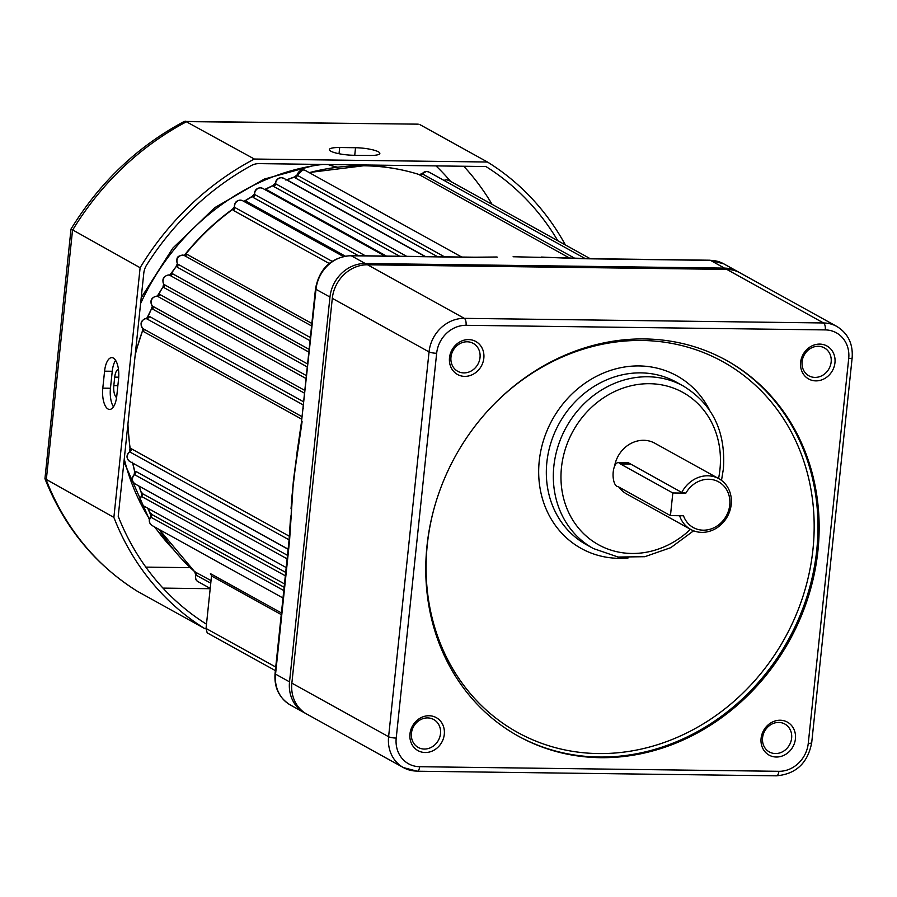 <?xml version="1.0" encoding="UTF-8"?>
<svg xmlns="http://www.w3.org/2000/svg" width="897" height="897" viewBox="0 0 897 897"><rect width="100%" height="100%" fill="white"/><g stroke="black" fill="none" stroke-linecap="round" stroke-linejoin="round"><path stroke-width="1.35" d="M210.806 583.196L195.714 574.966L194.683 571.725A2.904 1.312 -48.4 0 0 194.795 571.804L195.434 572.555M159.352 529.555A232.188 206.276 119 0 0 194.795 571.804L211.075 580.628M194.593 571.624A2.904 1.312 -48.4 0 0 194.683 571.725L159.218 529.477M150.281 513.275A2.904 1.144 -26.6 0 0 150.326 513.577A2.904 1.144 -26.6 0 0 150.55 513.802L150.999 515.652M283.777 590.54L150.528 517.008L150.999 515.618L147.713 508.184M141.356 492.588A2.904 1.065 -20.4 0 0 141.345 492.924A2.904 1.065 -20.4 0 0 141.58 493.182L141.827 495.245M285.336 575.796L141.289 496.321L141.872 495.492L141.345 492.924L138.9 486.017M134.628 470.824A2.904 0.964 -14.3 0 0 134.539 471.172A2.904 0.964 -14.3 0 0 134.785 471.452L134.808 473.672M287.118 558.842L134.247 474.491L134.539 471.172L132.464 462.28M130.155 448.231A2.904 0.863 -8.4 0 0 130.009 448.578A2.904 0.863 -8.4 0 0 130.244 448.859L130.02 451.18M289.092 539.848L129.493 451.763L130.009 448.578L127.778 425.492M135.402 352.936L142.724 330.208A232.188 206.276 119 0 0 135.178 355.033M142.679 328.38L143.61 331.632L301.605 419.112M146.704 318.3L147.781 316.428L146.749 318.323M147.781 316.428L151.985 307.806A232.188 206.276 119 0 0 148.05 316.619L149.541 316.506L303.623 401.811M152.344 306.034L151.985 307.806L152.804 309.196A2.904 2.579 -61 0 0 152.412 306.056L304.812 390.43M157.188 296.156L158.298 294.552L157.255 296.178M158.298 294.552L163.321 286.311A232.188 206.276 119 0 0 158.578 294.709L160.137 294.631L306.37 375.596M163.893 284.383L163.321 286.311L164.073 287.668A2.904 2.579 -61 0 0 163.994 284.461L307.593 363.969M169.701 275.076L170.811 273.753L169.791 275.099M170.811 273.753L176.631 265.916A232.188 206.276 119 0 0 171.103 273.888L172.729 273.843L309.129 349.37M177.427 263.909L176.631 265.916L177.314 267.228A2.904 2.579 -61 0 0 177.572 264.01L310.373 337.541M184.087 255.353L185.444 254.412L184.165 255.398M185.118 254.3C199.1 237.077 214.888 222.064 232.48 209.236L232.48 209.236A2.904 0.617 54 0 1 232.85 209.304A232.188 206.276 119 0 0 185.444 254.412L187.125 254.412L311.853 323.469M234.521 207.285L232.85 209.304L233.366 210.414A2.904 2.579 -61 0 0 234.622 207.364L332.058 261.307M244.163 201.433A2.904 0.695 57.4 0 1 244.276 201.186A2.904 0.695 57.4 0 1 244.646 201.242L244.029 201.489M243.883 201.41L252.236 196.297A2.904 0.74 59.6 0 1 252.606 196.353A232.188 206.276 119 0 0 244.646 201.242L246.484 201.455L345.121 256.06M254.569 194.436L252.606 196.353L253.089 197.396A2.904 2.579 -61 0 0 254.636 194.47L365.415 255.813M264.637 189.514L272.968 185.488A2.904 0.852 65.4 0 1 273.338 185.544A232.188 206.276 119 0 0 265.007 189.57L266.88 189.861L386.495 256.082M275.155 184.087L273.338 185.544L273.787 186.52A2.904 2.579 -61 0 0 275.592 183.75L406.7 256.34M294.194 177.214A2.904 0.953 71.3 0 1 294.451 176.944L294.451 176.944A2.904 0.953 71.3 0 1 294.81 177.001A232.188 206.276 119 0 0 286.681 179.938M296.705 175.801L294.81 177.001L295.236 177.898L437.624 256.733M569.685 258.145L418.742 174.41A2.904 1.312 -72.6 0 0 418.63 174.366L418.742 174.41A232.188 206.276 119 0 0 364.193 165.788A232.188 206.276 119 0 0 309.286 172.65M497.274 257.136A5.808 3.117 -91.4 0 0 496.534 257.002L475.69 257.349A5.808 2.512 -89.6 0 0 475.141 257.204L461.708 257.047A5.808 2.399 -89.3 0 1 462.235 257.192L351.254 255.768A5.808 2.399 -89.3 0 0 350.738 255.623L461.708 257.047L305.35 170.475A5.786 5.147 119 0 0 303.141 169.892A5.786 5.147 119 0 0 297.288 175.319L444.497 256.822M475.69 257.349A8.678 1.716 -174 0 1 474.591 257.327A5.808 1.805 -87.8 0 0 474.221 257.181M474.591 257.327L462.235 257.192M303.489 408.191A5.808 1.144 -174 0 1 303.007 407.653L315.497 288.778A5.808 1.144 -174 0 0 315.991 289.316L301.482 422.027A5.808 1.256 6.5 0 0 301.964 422.622L293.431 480.433L298.084 445.304A5.808 1.872 9.6 0 0 298.533 446.213M513.095 256.755L562.296 257.843A5.808 1.648 92.6 0 1 562.621 257.977L541.407 257.058M305.35 170.475L302.872 169.813L297.288 175.319A2.904 2.579 -61 0 1 295.236 177.898M283.721 178.29L281.243 177.64C277.823 177.954 275.861 179.86 275.357 183.347L275.592 183.75A5.808 5.158 119 0 1 281.501 177.718A5.808 5.158 119 0 1 283.721 178.29L425.111 256.576M262.743 188.426L260.265 187.776C256.576 188.179 254.613 190.276 254.378 194.066L254.636 194.47A5.808 5.158 119 0 1 260.534 187.843A5.808 5.158 119 0 1 262.743 188.426L384.903 256.06M242.672 200.737L240.194 200.087C236.214 200.603 234.274 202.901 234.364 206.983L234.622 207.364A5.808 5.158 119 0 1 240.452 200.166A5.808 5.158 119 0 1 242.672 200.737L343.259 256.43M311.595 325.947L183.896 255.309M177.202 263.225L177.572 264.01A5.741 5.102 119 0 1 177.729 258.157A5.741 5.102 119 0 1 182.708 255.14A5.741 5.102 119 0 1 184.165 255.387A2.904 2.579 -61 0 0 187.125 254.412M308.848 352.095L169.376 275.065M163.624 283.878L163.994 284.461A5.808 5.158 119 0 1 163.691 278.35A5.808 5.158 119 0 1 168.883 275.031A5.808 5.158 119 0 1 169.847 275.132A2.904 2.579 -61 0 0 172.729 273.843M306.068 378.545L157.367 296.223L156.089 296.503M152.086 305.675L152.412 306.056A5.808 5.158 119 0 1 151.627 299.789A5.808 5.158 119 0 1 156.953 296.201A5.808 5.158 119 0 1 157.367 296.223A2.904 2.579 -61 0 0 160.137 294.631M303.287 404.962L146.076 318.457M149.541 316.506A2.904 2.579 -61 0 1 146.906 318.379L146.592 318.312C140.863 320.128 139.596 323.525 142.802 328.515L143.06 328.728M291.032 508.745L293.431 480.433L291.166 516.212L291.637 498.967L297.378 449.655M562.296 257.843L598.983 258.796A5.808 2.399 90.7 0 1 599.499 258.941L587.075 258.773A8.678 1.716 -174 0 1 586.021 258.762L562.621 257.977M586.38 258.628A5.808 2.983 89.1 0 1 587.075 258.773M419.213 174.837A2.904 2.579 -61 0 0 422.162 173.783A5.786 5.147 119 0 1 426.692 171.473A5.786 5.147 119 0 1 428.912 172.056L426.434 171.405L422.162 173.783L574.876 258.336M211.378 575.19L210.447 573.643L281.423 612.943M281.254 614.591L211.513 575.975L211.019 574.372M211.513 575.975L206.041 628.449L275.738 667.032M275.368 670.608L207.185 632.856L206.041 628.449M291.166 516.212L289.54 540.813A8.678 3.599 90.7 0 1 289.395 541.945L288.038 555.243A5.808 1.144 -174 0 1 287.545 554.705L275.054 673.591C274.078 687.595 279.18 698.068 290.37 704.997A34.826 30.947 119 0 1 275.547 674.129A5.808 1.144 -174 0 1 275.054 673.591M289.395 541.945A5.808 1.727 -171.1 0 1 288.946 541.115L287.545 554.705M289.54 540.813A5.808 1.032 -174.5 0 1 289.047 540.319L288.946 541.115M291.155 516.515L291.144 515.887M147.882 508.274A232.188 206.276 119 0 0 150.55 513.802L284.125 587.266M139.091 486.118A232.188 206.276 119 0 0 141.58 493.182L285.695 572.387M134.247 474.491L134.247 474.491C131.343 477.978 131.579 481.084 134.954 483.831L286.199 567.566M132.834 463.177A232.188 206.276 119 0 0 134.785 471.452L135.761 471.34L287.477 555.344M287.724 549.054L133.474 463.525M127.935 423.922A232.188 206.276 119 0 0 130.244 448.859L131.298 448.735L289.406 536.271M738.915 272.273A34.826 30.947 119 0 0 737.76 271.6A34.826 30.947 119 0 0 724.462 268.113L365.236 263.505A34.826 30.947 119 0 0 329.973 297.053L289.529 681.866A34.826 30.947 119 0 0 304.352 712.745A34.826 30.947 119 0 0 305.541 713.362M116.565 397.595A10.159 4.205 90.7 0 1 113.818 385.62L114.715 377.132A10.159 4.205 90.7 0 1 118.449 369.295M115.59 360.336A17.413 7.21 -89.3 0 0 112.248 371.268L110.454 388.244A17.413 7.21 -89.3 0 0 113.437 406.823M104.579 371.179L102.796 388.154A17.413 7.21 -89.3 0 0 108.01 408.998A17.413 7.21 -89.3 0 0 109.569 409.436A17.413 7.21 -89.3 0 0 116.789 395.891L118.572 378.915A17.413 7.21 -89.3 0 0 111.8 357.634A17.413 7.21 -89.3 0 0 104.579 371.179L112.248 371.268M355.526 147.725L339.683 147.523A17.413 3.442 6 0 0 329.356 149.575A17.413 3.442 6 0 0 330.825 151.189A17.413 3.442 6 0 0 353.665 155.271L369.519 155.473A17.413 3.442 6 0 0 379.846 153.421A17.413 3.442 6 0 0 355.526 147.725L354.741 155.282M381.517 166.73A22.055 4.362 6 0 0 381.539 166.618L381.685 165.205M328.134 164.51A22.055 4.362 6 0 0 337.429 167.145M206.489 624.189A268.181 238.254 119 0 1 118.225 516.336L143.778 273.249A17.413 15.473 -61 0 1 146.66 264.985A268.181 238.254 119 0 1 251.048 165.687A17.413 15.473 -61 0 1 259.009 163.624L485.927 166.539A268.181 238.254 119 0 1 557.811 240.732M565.379 244.926A272.823 242.381 119 0 0 487.463 162.021L254.367 159.038A272.823 242.381 119 0 0 140.123 267.721L71.031 229.015C99.746 182.304 137.488 146.446 184.255 121.431L418.215 124.156L186.767 121.611A272.823 242.381 119 0 0 72.522 230.294L46.274 479.996A272.823 242.381 119 0 0 137.398 591.302L137.241 591.213C94.88 564.505 64.113 526.988 44.94 478.684L113.874 517.423A272.823 242.381 119 0 0 204.998 628.73L206.018 628.741M185.298 121.173L254.367 159.038M71.009 229.071L44.94 478.684M140.123 267.721L113.874 517.423M204.998 628.73L137.398 591.302M487.463 162.021L419.863 124.593M672.828 492.969L620.376 463.928A11.964 4.956 -89.3 0 0 618.179 462.639A11.964 4.956 -89.3 0 0 613.223 471.934A11.964 4.956 -89.3 0 0 617.876 486.566A11.964 4.956 -89.3 0 0 617.999 486.566L670.451 515.607L683.492 515.764A26.125 23.21 119 0 0 718.789 524.756A26.125 23.21 119 0 0 722.96 485.064A26.125 23.21 119 0 0 685.869 493.137L672.828 492.969L670.451 515.607M685.869 493.137L681.787 492.453L628.337 462.762L618.179 462.639M620.376 463.928L630.513 464.052M449.498 357.768A18.871 16.763 -61 0 1 468.593 339.593A18.871 16.763 -61 0 1 483.831 358.206A18.871 16.763 -61 0 1 464.724 376.381A18.871 16.763 -61 0 1 449.498 357.768M480.03 357.533A15.967 14.184 119 0 0 473.224 343.383A15.967 14.184 119 0 0 450.967 357.163A15.967 14.184 119 0 0 457.762 371.313A15.967 14.184 119 0 0 480.03 357.533M800.629 362.265A18.871 16.763 -61 0 1 819.723 344.1A18.871 16.763 -61 0 1 834.961 362.713A18.871 16.763 -61 0 1 815.855 380.877A18.871 16.763 -61 0 1 800.629 362.265M831.149 362.029A15.967 14.184 119 0 0 824.354 347.879A15.967 14.184 119 0 0 802.097 361.659A15.967 14.184 119 0 0 808.892 375.809A15.967 14.184 119 0 0 831.149 362.029M761.093 738.41A18.871 16.763 -61 0 1 780.188 720.235A18.871 16.763 -61 0 1 795.426 738.848A18.871 16.763 -61 0 1 776.32 757.023A18.871 16.763 -61 0 1 761.093 738.41M791.625 738.175A15.967 14.184 119 0 0 784.83 724.025A15.967 14.184 119 0 0 762.562 737.794A15.967 14.184 119 0 0 769.357 751.955A15.967 14.184 119 0 0 791.625 738.175M409.963 733.914A18.871 16.763 -61 0 1 429.058 715.739A18.871 16.763 -61 0 1 444.295 734.351A18.871 16.763 -61 0 1 425.2 752.527A18.871 16.763 -61 0 1 409.963 733.914M440.494 733.668A15.967 14.184 119 0 0 433.7 719.517A15.967 14.184 119 0 0 411.431 733.298A15.967 14.184 119 0 0 418.226 747.448A15.967 14.184 119 0 0 440.494 733.668M681.787 492.453A29.018 25.789 -61 0 1 718.867 478.684A29.018 25.789 -61 0 1 731.223 504.417A29.018 25.789 -61 0 1 690.757 529.465A29.018 25.789 -61 0 1 679.612 515.719M726.794 269.403L367.568 264.794A34.826 30.947 119 0 0 332.305 298.342L291.861 683.155A34.826 30.947 119 0 0 306.684 714.034L403.426 767.597A34.826 30.947 -61 0 1 388.603 736.717L429.046 351.904A34.826 30.947 -61 0 1 464.31 318.357L823.536 322.965A34.826 30.947 -61 0 1 836.834 326.441L740.092 272.89A34.826 30.947 119 0 0 726.794 269.403L823.536 322.965A5.808 2.399 -89.3 0 1 825.274 329.905L466.048 325.308A5.808 2.399 -89.3 0 0 464.31 318.357L367.568 264.794M817.918 550.814A214.775 190.814 119 0 0 726.492 360.415A214.775 190.814 119 0 0 427.006 545.802A214.775 190.814 119 0 0 518.432 736.213A214.775 190.814 119 0 0 817.918 550.814M618.964 487.093A29.018 25.789 119 0 0 626.644 493.978L690.757 529.465M718.867 478.684L654.765 443.196A29.018 25.789 119 0 0 614.58 466.216M195.714 574.966C195.086 578.386 195.882 580.628 198.102 581.693A5.741 5.102 119 0 1 196.028 575.022A2.904 2.579 119 0 0 195.411 571.95M365.236 263.505L351.254 255.768A34.826 30.947 119 0 0 315.991 289.316L329.973 297.053M302.065 421.455A8.678 3.599 90.7 0 1 301.964 422.622M496.534 257.002L475.141 257.204M287.825 180.566A2.904 2.579 -61 0 0 288.105 180.488L425.548 256.576M399.726 256.25L273.787 186.52M266.88 189.861A2.904 2.579 -61 0 1 265.848 190.142M358.419 255.723L253.089 197.396M246.484 201.455A2.904 2.579 -61 0 1 244.702 201.87M329.154 263.46L233.366 210.414M310.037 340.714L177.314 267.228M307.279 366.951L164.073 287.668M304.52 393.2L152.804 309.196M146.906 318.379A5.786 5.147 119 0 0 141.58 322.315A5.786 5.147 119 0 0 142.915 328.582L301.639 416.466M142.915 328.582A2.904 2.579 -61 0 1 143.61 331.632M598.983 258.796L709.953 260.22A5.808 2.399 90.7 0 1 710.48 260.365L599.499 258.941M709.953 260.22L723.778 263.853A34.826 30.947 119 0 0 710.48 260.365L724.462 268.113M288.038 555.243L275.547 674.129L289.529 681.866M151.369 513.768A2.904 2.579 -61 0 1 150.943 516.986A5.808 5.158 119 0 0 152.019 525.496C148.992 523.231 148.487 520.395 150.528 517.008M142.477 493.103A2.904 2.579 -61 0 1 141.737 496.299A5.808 5.158 119 0 0 142.41 505.246C139.203 502.757 138.833 499.775 141.289 496.321M135.761 471.34A2.904 2.579 -61 0 1 134.718 474.468A5.808 5.158 119 0 0 134.954 483.831M131.298 448.735A2.904 2.579 -61 0 1 129.964 451.752A5.786 5.147 119 0 0 129.74 461.45C126.208 458.457 126.118 455.228 129.493 451.763M443.858 180.331L446.37 179.759L448.848 180.409A5.808 5.158 119 0 0 446.628 179.826A5.808 5.158 119 0 0 444.082 180.454M322.662 164.443A226.38 201.13 119 0 0 140.582 303.59M124.257 458.995A226.38 201.13 119 0 0 139.786 501.67M141.053 504.17A226.38 201.13 119 0 0 149.519 518.993M154.923 527.1A226.38 201.13 119 0 0 173.502 549.547M385.217 167.156A226.38 201.13 119 0 0 381.561 166.416M118.718 377.177L114.715 377.132M117.855 385.665L113.818 385.62M110.454 388.244L102.796 388.154M339.032 153.723L339.683 147.523M356.221 164.869L356.12 165.777M368.902 165.037L368.813 165.844M463.738 166.248A268.181 238.254 -61 0 1 492.072 204.337M450.597 181.373A250.768 222.781 119 0 0 435.976 165.9M145.83 567.106L190.276 567.678M210.223 588.712L162.996 588.107M775.95 775.681A5.808 2.399 -89.3 0 0 776.466 775.827L417.251 771.218L403.426 767.597A34.826 30.947 -61 0 0 416.724 771.072A5.808 2.399 -89.3 0 0 417.251 771.218A5.808 2.399 -89.3 0 0 419.65 766.711L778.876 771.308A29.018 25.789 119 0 0 808.264 743.355L848.708 358.542A29.018 25.789 119 0 0 825.274 329.905M466.048 325.308A29.018 25.789 119 0 0 436.66 353.261L396.216 738.074A29.018 25.789 119 0 0 419.65 766.711M396.216 738.074A5.808 1.144 -174 0 1 388.603 736.717L291.861 683.155M436.66 353.261A5.808 1.144 -174 0 1 429.046 351.904L332.305 298.342M808.264 743.355A5.808 1.144 -174 0 0 811.707 742.671C807.793 763.011 796.043 774.066 776.466 775.827A5.808 2.399 -89.3 0 0 778.876 771.308M811.707 742.671L852.15 357.858A5.808 1.144 -174 0 1 848.708 358.542M725.908 360.089A214.775 190.814 -61 0 1 816.752 550.164A214.775 190.814 -61 0 1 517.849 735.888M434.81 505.841A211.871 188.235 119 0 0 427.308 544.546A211.871 188.235 119 0 0 598.422 753.57A211.871 188.235 119 0 0 812.951 549.491A211.871 188.235 119 0 0 706.78 353.889A211.871 188.235 119 0 0 486.869 411.813M593.388 548.549A92.873 82.513 -61 0 1 553.853 466.216A92.873 82.513 -61 0 1 683.357 386.046L676.372 382.167A92.873 82.513 119 0 0 546.856 462.347A92.873 82.513 119 0 0 586.391 544.681L593.388 548.549L618.134 557.037L644.82 556.701L670.799 547.652L693.594 530.8M718.564 478.516A87.065 77.355 119 0 0 719.943 469.602A87.065 77.355 119 0 0 649.63 383.703A87.065 77.355 119 0 0 561.466 467.572A87.065 77.355 119 0 0 602.156 546.632A87.065 77.355 119 0 0 690.455 529.308M628.091 557.956A98.681 87.671 -61 0 1 539.243 460.98A98.681 87.671 -61 0 1 613.111 369.609A98.681 87.671 -61 0 1 709.751 410.456M142.455 330.006L142.836 328.537M151.716 307.626L152.479 306.124M163.03 286.154L163.837 284.338M176.328 265.792L177.393 263.875M232.48 209.236L234.364 206.983M252.236 196.297L254.378 194.066M272.968 185.488L275.357 183.336M285.84 180.062L294.451 176.944L297.064 174.915M309.095 172.538L363.935 165.721C382.772 165.967 401.004 168.849 418.63 174.366M350.738 255.623C331.161 257.383 319.41 268.427 315.497 288.778M303.007 407.653L301.549 421.198M298.084 445.304L301.482 422.027M177.505 263.976L177.337 263.774C175.453 255.286 179.703 256.25 182.45 255.073L184.378 255.454M163.994 284.461L163.803 284.282C161.729 279.281 163.344 276.175 168.625 274.953L169.948 275.155M421.938 173.558L419.695 174.567M290.65 516.022L289.047 540.319M152.255 305.933C149.62 300.843 151.1 297.58 156.695 296.122L157.121 296.145M448.848 180.409L589.856 258.482M428.912 172.056L585.259 258.616M129.74 461.45L287.724 548.93M737.76 271.6L723.778 263.853M304.352 712.745L290.37 704.997M174.534 550.814L154.217 526.707M149.384 519.565L123.954 461.843M141.199 297.748L172.807 248.144L214.742 207.678L264.223 179.097L317.964 164.386M142.41 505.246L284.484 583.902M198.102 581.693L210.257 588.421M152.019 525.496L282.992 598.007M386.842 167.358L381.573 166.237M852.15 357.858C853.125 343.843 848.024 333.37 836.834 326.441M721.502 480.388L723.386 468.918C725.942 431.704 712.599 404.076 683.357 386.046"/></g></svg>
